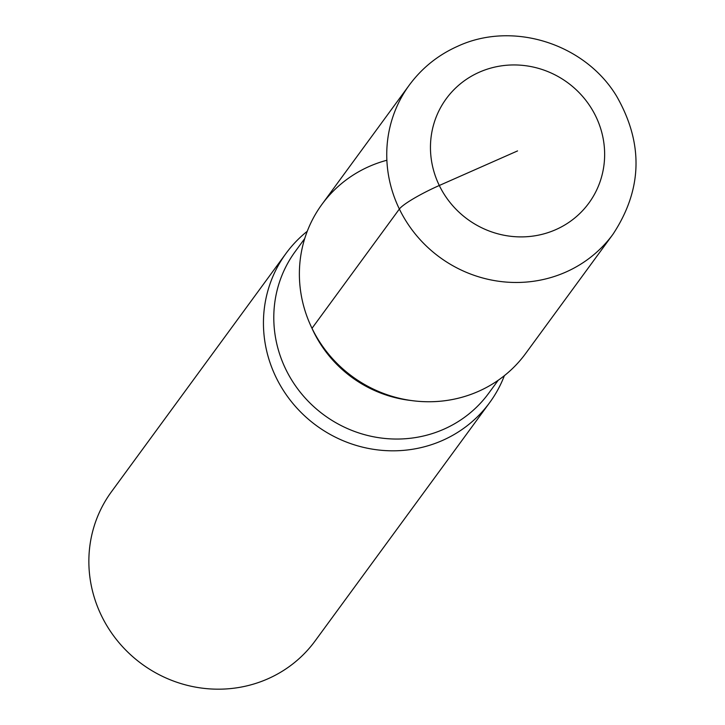<?xml version="1.0" encoding="UTF-8"?>
<svg xmlns="http://www.w3.org/2000/svg" width="725" height="725" viewBox="0 0 725 725"><rect width="100%" height="100%" fill="white"/><g stroke="black" fill="none" stroke-linecap="round" stroke-linejoin="round"><path stroke-width="1.09" d="M504.392 375.65A126.222 120.966 -143.8 0 1 489.692 402.583A126.222 120.966 -143.8 0 1 442.468 440.456A126.222 120.966 -143.8 0 1 293.235 403.879A126.222 120.966 -143.8 0 1 286.022 253.406A126.222 120.966 -143.8 0 1 307.264 231.275M286.022 253.406L111.442 491.777A126.222 120.966 36.2 0 0 118.646 642.25A126.222 120.966 36.2 0 0 267.878 678.817A126.222 120.966 36.2 0 0 315.103 640.945L489.692 402.583M386.878 160.252A126.222 120.966 36.2 0 0 312.004 328.316A126.222 120.966 36.2 0 0 478.4 391.382M321.963 204.341A126.222 120.966 36.2 0 0 312.004 328.316A126.222 120.966 36.2 0 0 525.634 353.51L612.987 234.238A126.222 120.966 -143.8 0 1 565.763 272.111A126.222 120.966 -143.8 0 1 416.531 235.534A126.222 120.966 -143.8 0 1 409.326 85.061L321.963 204.341M517.55 150.918L439.296 185.491A37.863 5.229 154.1 0 0 399.366 209.036L312.004 328.316M410.984 400.49A119.915 114.912 -143.8 0 1 311.768 327.818M304.736 238.543L295.247 251.502A119.915 114.912 36.2 0 0 302.089 394.454A119.915 114.912 36.2 0 0 443.863 429.2A119.915 114.912 36.2 0 0 488.722 393.213L498.22 380.253M555.776 229.644A88.359 84.671 36.2 0 0 595.805 116.353A88.359 84.671 36.2 0 0 479.325 72.201A88.359 84.671 36.2 0 0 439.296 185.491A88.359 84.671 36.2 0 0 555.776 229.644M409.326 85.061C421.995 67.942 438.09 55.018 457.629 46.291C512.666 20.653 584.839 43.572 616.558 96.108C643.655 143.432 642.459 189.479 612.987 234.238"/></g></svg>
